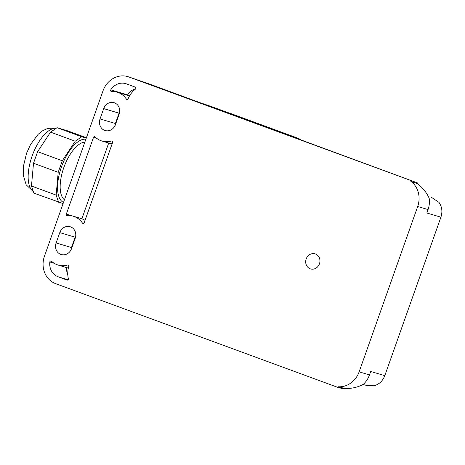 <?xml version="1.0" encoding="UTF-8"?>
<svg xmlns="http://www.w3.org/2000/svg" width="465" height="465" viewBox="0 0 465 465"><rect width="100%" height="100%" fill="white"/><g stroke="black" fill="none" stroke-linecap="round" stroke-linejoin="round"><path stroke-width="0.7" d="M84.88 142.046A31.074 13.601 110.2 0 0 79.672 144.005A31.074 13.601 110.2 0 0 62.246 172.573A31.074 13.601 110.2 0 0 64.432 199.793M63.496 202.444A33.602 14.706 -69.8 0 1 59.392 173.834A33.602 14.706 -69.8 0 1 78.672 141.302A33.602 14.706 -69.8 0 1 85.874 139.244M58.567 202.217L56.149 195.097L31.469 186.023L33.887 193.144L63.095 203.571M56.149 195.097L58.195 172.317L62.293 160.745L75.225 141.215L81.741 136.762L86.275 138.117M31.469 186.023L33.515 163.244L37.613 151.671L50.545 132.147L57.061 127.695L67.954 130.944L86.409 137.727M33.515 163.244L58.195 172.317M37.613 151.671L62.293 160.745M50.545 132.147L75.225 141.215M57.061 127.695L81.741 136.762M226.409 112.065L211.819 106.7A18.972 17.054 -73.4 0 0 211.499 106.584L201.543 103.172M66.326 214.127A1.099 0.988 -73.4 0 0 67.268 215.551A20.105 18.071 -73.4 0 1 73.243 216.184A20.105 18.071 -73.4 0 1 82.45 223.09A1.099 0.988 -73.4 0 0 84.194 222.752L112.646 142.4A1.099 0.988 -73.4 0 0 111.519 141.011A20.105 18.071 -73.4 0 1 101.998 141.035A20.105 18.071 -73.4 0 1 95.104 136.937A1.099 0.988 -73.4 0 0 93.494 137.419L66.326 214.127L72.749 216.045M85.043 220.364A20.105 18.071 -73.4 0 0 81.881 218.794L108.705 143.04M101.998 141.035L109.676 143.325A20.105 18.071 -73.4 0 0 112.129 143.859M55.655 283.656A21.931 19.716 106.6 0 1 44.466 256.18L103.015 90.832A21.931 19.716 106.6 0 1 128.474 76.835A21.931 19.716 106.6 0 1 128.846 76.963L417.285 182.838L417.349 183.605L410.891 181.385A21.931 19.716 106.6 0 1 417.686 206.501L359.131 371.849A21.931 19.716 106.6 0 1 338.16 386.758L337.927 387.415L55.655 283.656M128.474 76.835L148.928 83.84A21.07 18.937 106.6 0 1 149.288 83.967L417.285 182.838M315.45 253.983A7.859 7.062 106.6 0 1 319.531 263.62A7.859 7.062 106.6 0 1 310.579 268.921A7.859 7.062 106.6 0 1 310.202 268.799A7.859 7.062 106.6 0 1 306.121 259.162A7.859 7.062 106.6 0 1 315.072 253.861A7.859 7.062 106.6 0 1 315.45 253.983M75.138 237.197L71.476 247.531L56.12 242.951A9.137 8.213 -73.4 0 0 60.787 254.396A9.137 8.213 -73.4 0 0 61.223 254.541A9.137 8.213 -73.4 0 0 71.546 248.618L75.208 238.283A9.137 8.213 -73.4 0 0 70.546 226.839A9.137 8.213 106.6 0 0 70.11 226.693A9.137 8.213 106.6 0 0 59.782 232.616L75.138 237.197A9.137 8.213 106.6 0 1 75.749 235.813M56.12 242.951L59.782 232.616M71.476 247.531A9.137 8.213 -73.4 0 0 70.936 250.001M103.695 108.601A9.137 8.213 106.6 0 1 114.024 102.678A9.137 8.213 106.6 0 1 114.46 102.823A9.137 8.213 -73.4 0 1 119.121 114.268L115.465 124.603A9.137 8.213 -73.4 0 1 105.137 130.526A9.137 8.213 -73.4 0 1 104.701 130.38A9.137 8.213 -73.4 0 1 100.039 118.935L103.695 108.601L119.052 113.187A9.137 8.213 106.6 0 1 119.662 111.798M114.855 125.992A9.137 8.213 -73.4 0 1 115.396 123.521L119.052 113.187M135.873 88.629A14.624 13.142 -73.4 0 0 127.66 94.883A1.099 0.988 -73.4 0 0 127.503 95.255M110.769 89.844A1.099 0.988 -73.4 0 0 111.571 91.512A20.105 18.071 -73.4 0 1 117.163 92.169A20.105 18.071 -73.4 0 1 126.387 99.103A1.099 0.988 -73.4 0 0 128.108 98.824A21.931 19.716 -73.4 0 1 135.524 89.059A1.099 0.988 -73.4 0 0 135.356 87.147L126.404 83.857A14.624 13.142 -73.4 0 0 125.713 83.624A14.624 13.142 -73.4 0 0 110.769 89.844L127.66 94.883M68.785 266.352A1.099 0.988 -73.4 0 0 67.634 265.015A20.105 18.071 -73.4 0 1 58.084 265.05A20.105 18.071 -73.4 0 1 51.47 261.22A1.099 0.988 -73.4 0 0 49.813 261.987A14.624 13.142 -73.4 0 0 58.096 276.768L67.041 280.058A1.099 0.988 -73.4 0 0 68.372 278.692A21.931 19.716 -73.4 0 1 68.785 266.352M66.646 267.608A14.624 13.142 -73.4 0 0 67.797 274.821M260.319 125.137A21.07 18.937 -73.4 0 0 257.261 123.655M431.485 197.358L438.943 202.327C442.023 206.745 442.68 211.697 440.913 217.178L426.835 213.011L428.056 209.57C429.352 205.861 429.724 202.106 429.178 198.299C426.725 192.615 422.784 187.715 417.349 183.605M362.962 384.497L366.374 385.369L373.976 385.793C379.115 384.398 382.718 381.015 384.799 375.644L440.913 217.178M337.927 387.415L344.269 389.036L344.809 388.449C351.604 388.717 357.771 387.339 363.305 384.323C366.112 381.748 368.175 378.615 369.501 374.924L370.721 371.477L384.799 375.644M410.891 181.385L411.124 180.728M344.809 388.449L338.16 386.758M56.277 128.23A33.811 14.799 110.2 0 0 49.383 130.345A33.811 14.799 110.2 0 0 30.242 162.082A33.811 14.799 110.2 0 0 33.294 191.411M301.407 140.244A18.745 16.85 -73.4 0 0 297.356 138.006L267.637 127.829M211.819 106.7L201.705 103.236M231.675 113.867A3.656 3.284 108.9 0 1 231.739 113.884A3.656 3.284 108.9 0 1 231.803 113.908A3.656 1.598 -69.8 0 1 231.814 113.913L297.368 138.012A3.656 1.598 -69.8 0 1 297.368 138.012L226.472 112.082M226.443 112.071L231.739 113.884A3.656 3.656 0 0 1 231.814 113.913A3.656 1.598 -69.8 0 1 231.832 113.919M96.825 138.419L93.494 137.419M83.578 223.427L82.45 223.09M112.466 141.296L111.519 141.011M149.288 83.967L128.846 76.963M115.396 123.521L100.039 118.935M127.515 99.44L126.387 99.103M68.588 265.3L67.634 265.015M54.161 263.283L49.813 261.987M68.105 279.756L58.096 276.768M369.501 374.924L359.131 371.849M428.056 209.57L417.686 206.501M33.34 191.539L26.185 184.814L23.25 175.16L23.349 166.627L26.522 153.351L30.556 144.481L38.159 134.298L42.425 130.863L47.796 128.363L56.422 128.131M297.368 138.012L301.518 140.285M81.892 218.765L73.243 216.184M129.555 95.871L117.163 92.169M68.326 268.107L58.084 265.05"/></g></svg>
